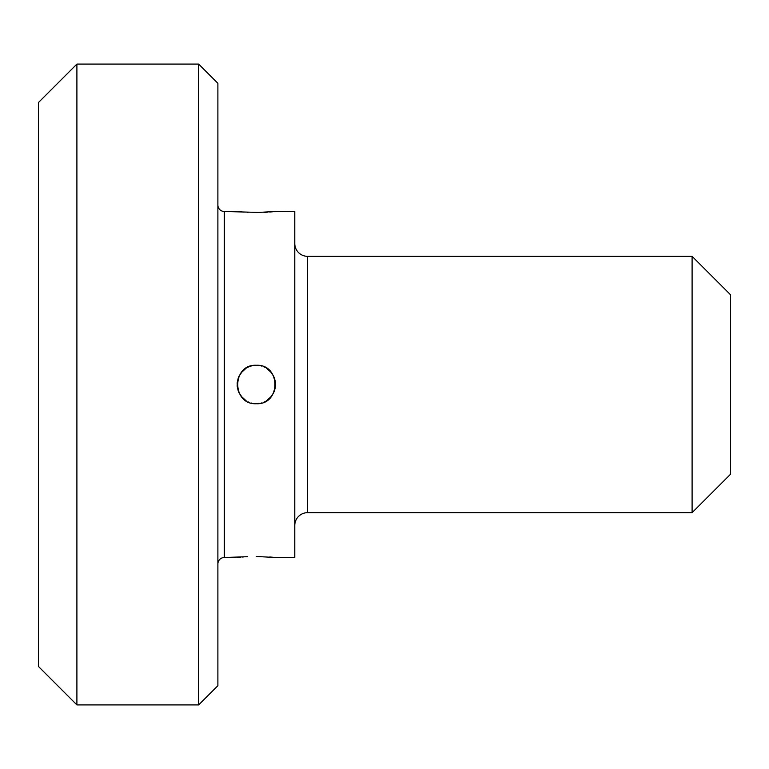 <?xml version="1.0" encoding="UTF-8"?>
<svg xmlns="http://www.w3.org/2000/svg" width="769" height="769" viewBox="0 0 769 769"><rect width="100%" height="100%" fill="white"/><g stroke="black" fill="none" stroke-linecap="round" stroke-linejoin="round"><path stroke-width="1.15" d="M38.45 666.463L38.45 102.537L76.9 64.087L76.9 704.913L38.45 666.463M76.9 704.913L198.662 704.913L198.662 64.087L76.9 64.087M198.662 704.913L217.887 685.688L217.887 83.312L198.662 64.087M217.887 205.063A6.412 6.412 0 0 0 224.288 211.475L260.835 212.484M217.887 563.937A6.412 6.412 0 0 1 224.288 557.525L247.387 556.689M238.169 211.59L243.956 212.1M247.291 212.311L248.041 212.35M263.911 212.379L267.333 212.196M269.717 212.023L272.928 211.744M273.428 211.696L294.787 211.475L294.787 557.525L275.562 557.525L256.337 556.458M274.591 557.419L269.765 556.977M247.195 556.698L246.08 556.756M243.956 556.9L242.1 557.044M240.678 557.169L239.419 557.285M239.024 557.323L237.112 557.525M263.613 402.293L265.459 401.418M264.872 401.726L265.709 401.283M261.133 365.881L260.143 365.659M258.422 365.39L257.605 365.313M266.507 368.188L271.611 372.84L274.398 377.915L275.494 382.933L275.206 388.153L273.697 392.757L270.034 397.986M261.662 402.975L260.114 403.35M258.432 403.61L256.337 403.725C231.565 405.003 231.565 363.997 256.337 365.275L258.038 365.352M266.507 400.812L271.611 396.16L274.398 391.085L275.494 386.067L275.206 380.847L273.697 376.243L270.044 371.023M260.085 365.64L261.825 366.073M263.613 366.707L265.468 367.582M254.231 365.39L256.337 365.275C281.108 363.997 281.108 405.003 256.337 403.725L254.241 403.61M275.562 211.475L256.337 212.542M249.002 366.726L247.801 367.274M249.002 402.274L248.214 401.927M255.539 403.706L256.337 403.725M246.157 400.812L241.053 396.16L238.275 391.085L237.169 386.067L237.458 380.847L238.967 376.243L242.639 371.014M246.964 367.717L248.108 367.121M250.588 366.159L252.107 365.746M246.157 368.188L241.053 372.84L238.275 377.915L237.169 382.933L237.458 388.153L238.967 392.757L242.629 397.977M252.549 403.35L251.021 402.975M692.1 256.337L692.1 512.663L730.55 474.213L730.55 294.787L692.1 256.337L307.6 256.337A12.813 12.813 0 0 1 294.787 243.513M692.1 512.663L307.6 512.663A12.813 12.813 0 0 0 294.787 525.487M224.288 557.525L224.288 211.475M307.6 512.663L307.6 256.337"/></g></svg>

